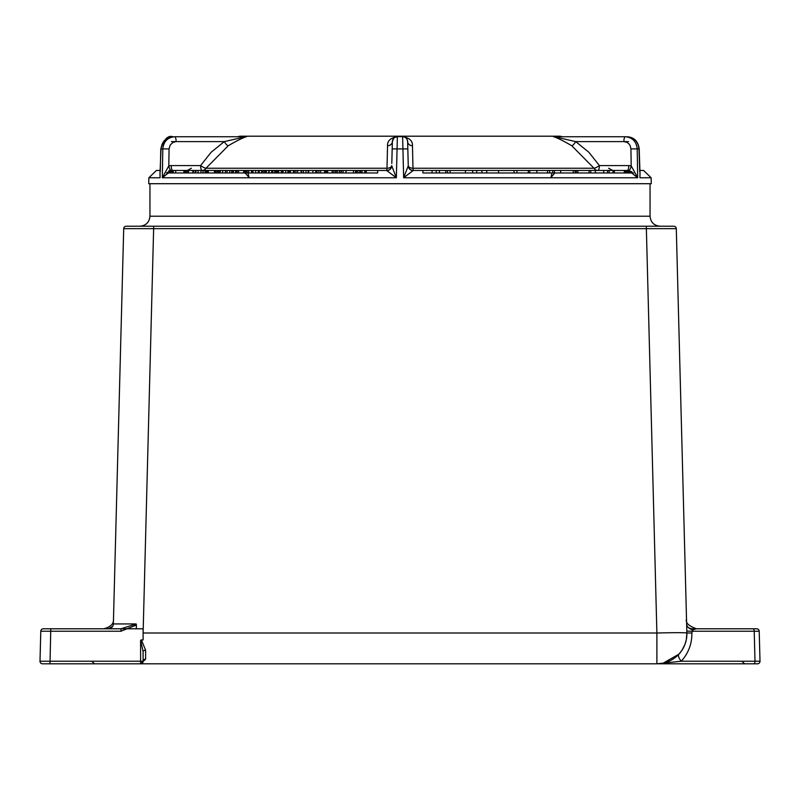 <?xml version="1.0" encoding="UTF-8"?>
<svg xmlns="http://www.w3.org/2000/svg" width="800" height="800" viewBox="0 0 800 800"><rect width="100%" height="100%" fill="white"/><g stroke="black" fill="none" stroke-linecap="round" stroke-linejoin="round"><path stroke-width="1.2" d="M149.95 183.71L149.95 216.22C149.36 222.29 146.03 225.62 139.95 226.22M42.5 663.8A2.5 2.5 0 0 1 40 661.23A2.5 2.5 0 0 0 42.5 663.8L140.61 663.8A2.5 2.5 0 0 0 143.11 661.3L140.61 661.23L140.61 663.8L656.89 663.8A30.01 30.01 0 0 0 686.88 633.01L676.29 228.65A2.5 2.5 0 0 0 673.79 226.22L126.21 226.22A2.5 2.5 0 0 0 123.71 228.65L113.36 623.92L136.14 623.95L120.95 628.79L120.94 631.23L136.41 625.01L136.31 628.79L143.11 628.79L136.31 628.79M112.62 626.41L108.36 628.79L120.94 628.79L43.29 628.79A2.5 2.5 0 0 0 40.79 631.23L120.94 631.23M143.11 651.63A2.5 1.37 180 0 1 145.61 650.26L141.43 639.94L140.61 640.22L143.11 651.63L143.11 661.3A2.5 2.12 180 0 1 145.61 659.18L145.61 650.26M143.11 661.3L142.01 663.37M140.62 663.8L145.61 659.18M140.61 640.22L140.61 661.23L40 661.23L40.79 631.23A2.5 2.5 0 0 1 43.29 628.79M136.14 623.95L136.41 625.01M91.89 628.79L103.48 628.79C110.54 627.13 113.88 623.88 113.48 619.06M108.36 628.79A5 5 0 0 0 113.36 623.92A5 5 0 0 1 108.36 628.79L72.22 628.79L143.11 628.79L143.11 639.93L141.43 639.93M659.39 663.8L757.5 663.8A2.5 2.5 0 0 0 760 661.23L681.25 661.23C688.45 653.2 692 643.8 691.88 633.01L692.64 629.79A10 6.48 -1.5 0 1 686.65 624.06M92.02 661.52L94.51 663.8L58.8 663.8M686.83 631.15L692.89 631.23A2.5 1.25 -90 0 0 692.64 629.79L696.52 628.79C688.58 625.92 685.24 622.68 686.52 619.06M646.3 226.22L656.89 633.01A30.01 0.79 178.5 0 1 686.88 633.01L686.33 639.6L684.97 644.37L681.97 650.27L678.91 654.18A10 3.83 -137.2 0 0 681.25 661.23L656.89 663.8L656.89 633.01L143.11 633.01L153.7 226.22M678.91 654.18L663.27 663.1M688.54 627.72L691.64 628.79L756.71 628.79A2.5 2.5 0 0 1 759.21 631.23L754.22 631.23A2.5 1.25 -90 0 0 752.97 628.79M755 661.21L760 661.23A2.5 2.5 0 0 1 757.5 663.8M691.64 628.79L691.64 628.79A5 5 0 0 1 689.7 628.4A5 5 0 0 0 691.64 628.79L690.1 628.79M696.37 628.79L749.22 628.79M760 661.23L759.21 631.23M123.71 228.65L676.29 228.65A2.5 2.5 0 0 0 673.79 226.22M562.65 136.74L560.03 136.2L239.97 136.2L237.35 136.74M249.07 177.77L248.02 172.97M160.01 172.85L160.07 177.77L148.88 177.77L148.72 183.71L651.28 183.71L651.12 177.77L639.93 177.77L639.99 172.85M624.44 172.97L624.44 170.46L624.79 172.97L614.32 172.97L614.32 170.46L624.26 170.46A7.5 6.91 90 0 1 624.28 170.46L624.28 172.97M633.55 172.97L632.09 172.97L632.09 171.99M632.48 172.97L631.63 172.97L631.63 171.73M631.63 172.97L631.17 171.49M631.17 172.97L631.07 171.45M631.07 172.97L629.96 172.97L629.96 170.98M629.96 172.97L629.83 170.93M629.83 172.97L628.77 172.97L628.77 170.63M628.77 172.97L627.92 172.97L627.92 170.5M626.69 172.97L626.18 170.46L626.69 172.97L627.26 170.46A7.54 7.25 99.7 0 1 628.72 170.62L637.68 177.77L631.2 165.85A12.53 11.91 -85.2 0 0 628.8 165.59L599.41 165.59A5 1.55 -90 0 1 597.86 170.46A5 4.65 -90 0 1 594 168.24A5 0.96 147.9 0 0 599.41 165.59L588.83 152.22L575.72 141.61L554.37 136.74A5 4.73 -90 0 1 553.37 136.63C557.32 137.83 563.45 140.88 571.78 145.76L594 168.24L413 168.24L412.45 145.76A5 4.28 -1.5 0 1 407.63 141.61L408.26 165.59A5 2.78 178.5 0 0 413 168.24L413.26 170.46A5 5 0 0 1 408.26 165.59A5 5 0 0 0 413.26 170.46L614.32 170.46M626.18 172.97L624.93 172.97L624.93 170.46M377.68 170.46L377.68 172.97L366.26 172.97L366.26 170.46L386.74 170.46L175.72 170.46L175.72 172.97L173.26 172.97L173.26 170.46L172.99 172.97L172.24 172.97L172.24 170.48M172.24 172.97L170.56 172.97L170.56 170.81M170.63 172.97L170.63 170.79M171.06 172.97L171.06 170.67M170.56 172.97L169.96 172.97L169.96 171.01M170.4 172.97L170.4 170.86M169.96 172.97L169.83 171.06M169.83 172.97L169.37 171.25M169.37 172.97L168.19 172.97M168.63 172.97L168.63 171.59L168.63 172.97L166.45 172.97M205.13 172.97L202.15 172.97M175.72 170.46A7.5 6.91 -90 0 1 175.74 170.46L172.74 170.46A5 1.55 90 0 1 171.2 165.59L200.59 165.59A5 0.96 -147.9 0 0 206 168.24L228.22 145.76A5 1.39 57.4 0 1 224.28 141.61L211.17 152.22L200.59 165.59A5 1.55 90 0 0 202.14 170.46L205.13 170.46M235.4 172.97L219.54 172.97L219.54 170.46L235.81 170.46L235.81 172.97L235.4 170.46M233.41 172.97L233.41 170.46M278.53 172.97L275.76 172.97L275.76 170.46L278.53 170.46M275.29 172.97L272.56 172.97M272.56 170.46L275.29 170.46M297.65 172.97L300.94 172.97L301.44 170.46L301.44 172.97L300.94 170.46L297.65 170.46L297.65 172.97L294.31 172.97L294.31 170.46L297.65 170.46M294.08 172.97L293.49 172.97L293.49 170.46L294.08 170.46L294.08 172.97M315.67 172.97L308.49 172.97L308.49 170.46L316.85 170.46L316.85 172.97L315.67 172.97L315.67 170.46M308.64 172.97L308.64 170.46M333.96 172.97L327.2 172.97L327.2 170.46L335.56 170.46L335.56 172.97L333.96 172.97L333.96 170.46M195.38 172.97L185.86 172.97L185.86 170.46L202.98 170.46L202.98 172.97L195.38 172.97L195.38 170.46M185.86 172.97L185.17 172.97L185.17 170.46L185.86 170.46M185.17 172.97L183.9 172.97L183.9 170.46L185.17 170.46M195.23 172.97L195.23 170.46M220.11 172.97L218.88 172.97L218.88 170.46L220.11 170.46M218.88 172.97L216.97 172.97L216.97 170.46L218.88 170.46L218.23 170.46L218.23 172.97L218.88 172.97L218.9 170.46M216.97 172.97L215.61 172.97L215.62 170.46L216.97 170.46M215.61 170.46L215.61 172.97M245.86 172.97L245.3 172.97L245.3 170.46L245.86 170.46L245.86 172.97M259.28 172.97L248.65 172.97L248.65 170.46L261.62 170.46L261.62 172.97L259.28 172.97L259.28 170.46M248.65 172.97L245.95 172.97L245.95 170.46L248.65 170.46M272.47 172.97L265.81 172.97L265.81 170.46L272.9 170.46L272.9 172.97L272.47 170.46M276.53 172.97L276.53 170.46M275.76 172.97L274.74 172.97L274.74 170.46L275.76 170.46M288.49 172.97L281.99 172.97L281.99 170.46L288.49 170.46L287.91 170.46L287.91 172.97L288.49 172.97L288.49 170.46M281.99 172.97L281.33 172.97L281.33 170.46L281.99 170.46M294.31 170.46L294.31 172.97M308.35 172.97L306.01 172.97L306.01 170.46L308.35 170.46L308.01 172.97L308.35 170.46M306.01 172.97L301.58 172.97L301.58 170.46L306.01 170.46M327.2 172.97L327.2 170.46M326.86 172.97L326.86 170.46M326.79 172.97L326.15 172.97L326.15 170.46L326.79 170.46M326.15 172.97L325.18 172.97M325.18 170.46L326.15 170.46M324.56 172.97L325.82 172.97L325.82 170.46L324.56 170.46L324.56 172.97L320.66 172.97L320.66 170.46L324.56 170.46M341.36 170.46L341.36 172.97L339.33 172.97L339.63 170.46L366.18 170.46L365.67 170.46L366.18 172.97L360.69 172.97L360.69 170.46M335.63 172.97L339.35 172.97L339.35 170.46L335.92 170.46L335.92 172.97L335.63 170.46M341.08 172.97L341.08 170.46M341.01 172.97L341.01 170.46M357.9 170.46L357.9 172.97L356.47 172.97L356.47 170.46M356.47 172.97L355.49 172.97L355.49 170.46M355.49 172.97L353.45 172.97L353.45 170.46M365.67 172.97L366.18 172.97L365.67 172.97M360.69 172.97L359.7 172.97L359.7 170.46M346.07 170.46L346.07 172.97L345.85 170.46M345.85 172.97L343.09 172.97L343.09 170.46M332.44 172.97L332.44 170.46M332.18 172.97L332.18 170.46M327.62 172.97L327.62 170.46M312.88 172.97L312.88 170.46M308.7 172.97L308.7 170.46M281.33 172.97L278.64 172.97L278.64 170.46L281.33 170.46M278.64 172.97L277.78 172.97L277.78 170.46L278.64 170.46M271.67 172.97L271.67 170.46M269.16 172.97L269.16 170.46M268.73 172.97L268.73 170.46M266.3 172.97L266.3 170.46M252.05 172.97L252.05 170.46M251.47 172.97L251.47 170.46M244.63 170.46L244.63 172.97L243.72 172.97L243.72 170.46L245.3 170.46M243.72 172.97L238.59 172.97L238.59 170.46L243.72 170.46M238.59 172.97L235.9 172.97L235.9 170.46L238.59 170.46M219.54 172.97L219.54 170.46M226.12 172.97L226.98 172.97L226.98 170.46L226.12 170.46L226.98 170.46L227 172.97L226.12 172.97M214.58 172.97L214.38 170.46L215.09 170.46L215.09 172.97L214.58 170.46M214.38 172.97L208.3 172.97L208.3 170.46L214.38 170.46M208.3 172.97L205.07 172.97L205.07 170.46L208.3 170.46M206.18 170.46L206.18 172.97L206.18 170.46M193.37 172.97L193.37 170.46M192.87 172.97L192.87 170.46M188.42 172.97L188.42 170.46M187.73 172.97L187.73 170.46M186.41 172.97L186.41 170.46M320.66 172.97L317.01 172.97L317.01 170.46L320.66 170.46M317.01 170.46L317.01 172.97M315.82 172.97L315.82 170.46M287.7 170.46L290.01 170.46L290.01 172.97L287.7 172.97M290.01 170.46L289.13 170.46L290.01 170.46M266.58 172.97L265.34 172.97L265.34 170.46L266.58 170.46M265.34 172.97L263.98 172.97L263.98 170.46L265.34 170.46L265.34 172.97M263.98 172.97L261.92 172.97L261.92 170.46L263.98 170.46M261.92 170.46L262.48 170.46L262.48 172.97L261.92 172.97M244.08 172.97L244.08 170.46M232.21 172.97L232.21 170.46M231.64 172.97L231.64 170.46M229.7 172.97L229.7 170.46M205.07 172.97L205.07 170.46M169.47 172.97L169.47 171.2M172.02 172.97L172.02 170.5M171.42 172.97L171.42 170.59M171.25 172.97L171.25 170.63M171.28 170.62A5 1.54 77.8 0 1 168.8 165.85L162.32 177.77L171.28 170.62A7.54 7.25 -99.7 0 1 172.74 170.46L172.99 170.46M627.92 172.97L627.55 170.47M627.55 172.97L626.9 172.97M627.82 172.97L627.82 170.49M629.68 172.97L629.68 170.88M628.95 172.97L628.95 170.67M631.42 172.97L631.42 171.62M632.09 172.97L632.04 171.96M632.04 172.97L632.02 171.95L632 172.97M175.72 172.97L183.9 172.97M244.63 172.97L245.3 172.97M293.49 170.46L290.35 170.46L290.35 172.97L293.49 172.97M341.36 172.97L343.09 172.97M346.07 172.97L353.45 172.97M357.9 172.97L359.7 172.97M547.52 170.46L547.52 172.97L549.63 172.97L549.63 170.46M547.52 172.97L536.84 172.97L536.84 170.46M536.84 172.97L529.73 172.97L529.73 170.46M529.73 172.97L528.3 172.97L528.3 170.46M614.32 172.97L595.36 172.97L595.36 170.46M595.36 172.97L590.73 172.97L590.73 170.46M590.73 172.97L589.09 172.97L589.09 170.46M589.09 172.97L577.85 172.97L577.85 170.46M577.85 172.97L576.33 172.97L576.33 170.46M576.33 172.97L575.12 172.97L575.12 170.46M613.04 172.97L613.04 170.46M609.12 172.97L609.12 170.46M607.57 172.97L607.57 170.46M603.69 172.97L603.69 170.46M575.12 172.97L573.26 172.97L573.26 170.46M573.26 172.97L560.68 172.97L560.68 170.46M560.68 172.97L554.42 172.97L554.42 170.46M554.42 172.97L552.73 172.97L552.73 170.46M516.93 170.46L516.93 172.97L514.06 172.97L514.06 170.46M514.06 172.97L498.55 172.97L498.55 170.46M450.08 170.46L450.08 172.97L472.71 172.97L472.71 170.46L472.71 172.97L486.74 172.97L486.74 170.46M465.45 172.97L465.45 170.46M450.08 172.97L447.47 172.97L447.47 170.46M447.47 172.97L445.78 172.97L445.78 170.46M445.78 172.97L439.4 172.97L439.4 170.46M439.4 172.97L436.22 172.97L436.22 170.46M436.22 172.97L432.07 172.97L432.07 170.46M422.91 170.46L422.91 172.97L432.07 172.97M486.74 172.97L498.55 172.97M516.93 172.97L528.3 172.97M549.63 172.97L552.73 172.97M175.74 170.46L183.9 170.46M639.92 170.46L643.31 170.46A7.5 7.49 -90 0 0 643.29 170.46L639.92 170.46M156.41 170.46L160.09 170.46L156.41 170.46L148.88 177.77M624.28 170.46L413.26 170.46A5 5 0 0 1 408.26 165.59M248.97 177.34L245.14 172.97M413.21 170.62A5 4.9 -1.5 0 1 408.26 165.85L403.65 177.77L413.26 170.46M627.26 170.46L624.26 170.46L627.26 170.46A5 1.55 90 0 0 628.8 165.59M412.45 145.76C412.71 140.88 409.43 137.83 402.61 136.63L397.39 136.63C390.56 137.83 387.28 140.88 387.55 145.76A5 4.28 -178.5 0 0 392.37 141.61L393.62 138.43L392.73 139.85M407.15 139.61L407.63 141.61A5 5 0 0 0 402.63 136.74L403.65 177.77L637.68 177.77L637.21 148.91C636.39 141.5 632.45 137.44 625.4 136.74L554.37 136.74M394.07 137.98L395.2 137.23M394.78 137.45L397.37 136.74A5 5 0 0 0 392.37 141.61L391.8 163.45M387.55 145.76L387 168.24A5 2.78 -178.5 0 0 391.74 165.59A5 5 0 0 1 386.74 170.46L386.79 170.62A5 4.9 -178.5 0 0 391.74 165.85L396.35 177.77L397.37 136.74A5 5 0 0 0 392.37 141.61M386.79 170.62L396.35 177.77L162.32 177.77L162.79 148.91L169.07 148.91L170.2 145.01L173.1 142.33L176.15 141.61L224.28 141.61L245.63 136.74L174.6 136.74C167.55 137.45 163.61 141.5 162.79 148.91L161.01 148.91C161.91 141.5 165.89 137.45 172.98 136.74C168.12 135.08 164.06 139.13 160.79 148.88L160.27 171.65M202.14 170.46A5 4.65 90 0 0 206 168.24L387 168.24L386.74 170.46M408.2 163.42L407.63 141.61A5 5 0 0 0 402.63 136.74M555.91 136.74L554.99 136.63A5 4.78 -90 0 0 556 136.74L625.4 136.74A5 1.55 -90 0 0 623.85 141.61L626.9 142.33L628.81 143.74L630.19 145.73L630.93 148.91L638.99 148.91L639.73 171.6M228.22 145.76C236.55 140.88 242.68 137.83 246.63 136.63L244.09 136.74M392.18 148.91L407.82 148.91M246.63 136.63A5 4.73 -90 0 1 245.63 136.74L244 136.74A5 4.78 -90 0 0 245.01 136.63M161.02 148.86L159.95 174.62M554.86 172.97L551.03 177.34M571.78 145.76A5 1.39 122.6 0 0 575.72 141.61L628.57 141.61M628.72 170.62A5 1.54 102.2 0 0 631.2 165.85L630.93 148.91M638.98 148.86L638.99 148.91C638.09 141.5 634.11 137.45 627.02 136.74C634.09 137.21 638.15 141.25 639.21 148.88L640.04 174.41M650.05 183.71L650.05 216.22L149.95 216.22M50.78 628.79L50 663.8M686.88 633.01L691.88 633.01M753.75 663.8A2.5 1.25 -90 0 0 755 661.23L754.22 631.23L692.89 631.23M631.72 172.97L631.72 171.78L631.71 172.97M625.49 172.97L625.49 170.46M169.04 170.46L169.03 171.4M167.51 172.97L167.51 172.23M277.71 172.97L277.71 170.46M201 172.97L201 170.46M198.07 172.97L198.07 170.46M195.91 172.97L195.91 170.46M247.17 172.97L247.17 170.46M285.7 172.97L285.7 170.46M283.06 172.97L283.06 170.46M295.91 172.97L295.91 170.46M303.38 172.97L303.38 170.46M337.33 172.97L337.33 170.46M364.76 172.97L364.76 170.46M362.03 172.97L362.03 170.46M259.26 172.97L259.26 170.46M258.24 172.97L258.24 170.46M255.71 172.97L255.71 170.46M253.02 172.97L253.02 170.46M237.14 172.97L237.14 170.46M225.44 172.97L225.44 170.46M222.67 172.97L222.67 170.46M220.27 172.97L220.27 170.46M207.29 172.97L207.29 170.46M318.85 172.97L318.85 170.46M288.93 172.97L288.93 170.46M481.88 172.97L481.88 170.46M476.73 172.97L476.73 170.46M402.61 136.63L397.39 136.63M554.99 136.63L553.37 136.63M171.2 165.59A12.53 11.91 85.2 0 0 168.8 165.85L169.07 148.91M171.43 141.61L176.15 141.61A5 1.55 -90 0 0 174.6 136.74M650.05 216.22C650.64 222.29 653.97 225.62 660.05 226.22M142.92 662.27L142.54 662.89M742.14 661.52L744.64 663.8M120.95 628.79L143.22 628.79M550.93 177.77L551.98 172.97M203.09 172.97L203.09 170.46M288.58 172.97L288.58 170.46M265.51 172.97L265.51 170.46M651.12 177.77L643.62 170.46M191.39 168.24L187.23 170.46M608.61 168.24L612.77 170.46"/></g></svg>
